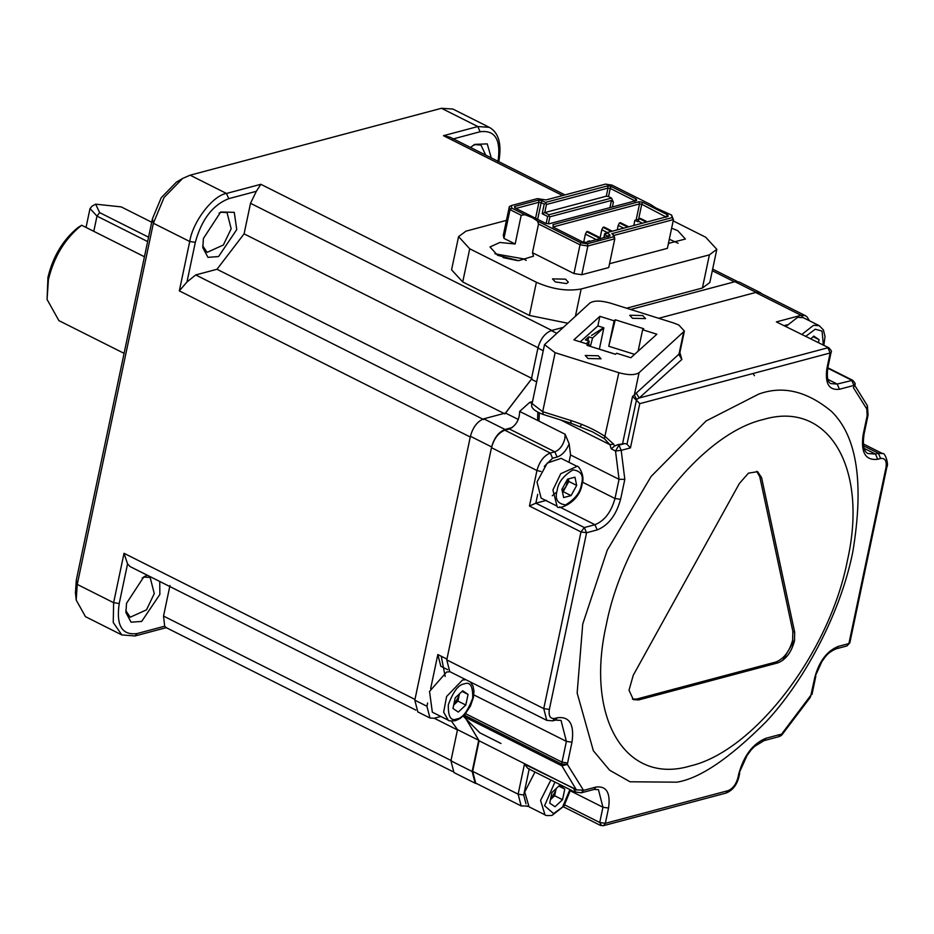 <?xml version="1.0" encoding="UTF-8"?>
<svg xmlns="http://www.w3.org/2000/svg" width="934" height="934" viewBox="0 0 934 934"><rect width="100%" height="100%" fill="white"/><g stroke="black" fill="none" stroke-linecap="round" stroke-linejoin="round"><path stroke-width="1.4" d="M441.245 656.228L445.156 676.508M463.416 716.331L479.889 732.851L500.986 743.499M602.232 328.605L591.537 335.446M478.722 740.3L457.508 729.652L451.426 721.071L457.508 729.652L450.935 760.836L472.149 771.484L478.722 740.3L464.887 717.067L463.077 716.156M415.805 710.074L130.048 566.553L127.561 563.891L124.024 553.302L414.976 699.438L470.269 437.019L179.328 290.883L186.975 281.975L195.72 274.935L216.992 269.272L244.078 233.862L250.522 203.297L256.325 191.318L260.855 184.302L226.483 193.455L190.116 175.183L441.478 108.286L452.908 109.056L489.276 127.328L477.846 126.545L443.475 135.699L450.048 137.193L564.953 194.902M216.992 269.272L504.909 413.89L531.995 378.48L244.078 233.862M260.855 184.302L551.807 330.438L562.782 327.519L551.293 330.578C544.907 333.158 540.447 338.984 537.926 348.043L531.353 379.227L536.665 381.901M809.474 320.782L807.023 316.824L805.248 315.599L801.092 315.318L755.641 292.482L658.715 318.284L756.143 292.354L734.93 281.694L630.602 309.469L734.416 281.834L712.315 270.732M124.024 553.302L113.621 602.687L113.248 622.511L121.852 634.945L85.484 616.673L76.191 600.037L77.253 584.415L153.363 223.238L164.092 197.471L182.655 178.429L190.116 175.183M457.45 729.909L434.228 718.234M127.561 563.891L119.213 603.527C116.014 625.511 121.98 635.517 137.1 633.556L164.676 626.212L163.532 616.078L169.976 585.513M164.676 626.212L165.925 627.508L452.453 771.426M470.514 147.467L474.624 144.408L487.233 143.871L491.284 157.904M236.757 229.577L218.556 256.558L207.955 257.34L202.795 247.685L203.414 238.462L220.716 211.983L234.259 212.333L236.757 229.577M76.191 600.037L75.456 592.786L76.319 580.014L152.429 218.825L153.363 223.238L189.73 241.497L179.328 290.883M159.737 581.462L159.866 594.433L141.676 621.414L131.075 622.196L125.903 612.541L126.534 603.306L143.836 576.838L147.292 575.216M182.655 178.429L176.398 182.165L161.208 197.751L152.429 218.825M473.001 145.47L475.231 144.642L480.952 145.039L485.703 155.102M219.093 213.057L221.323 212.228L227.044 212.613L231.165 228.748L223.354 245L207.068 252.378L202.678 245.735M142.201 577.913L144.443 577.084L150.152 577.469L154.273 593.592L146.475 609.855L130.176 617.234L125.786 610.591M124.082 353.356L58.9 320.619L47.074 299.452L48.416 279.57C54.067 256.5 65.146 238.38 81.655 225.234L144.431 256.757M81.655 225.234L77.791 227.674C62.905 239.956 52.958 256.523 47.949 277.363L47.074 299.452M430.656 688.603L437.836 654.524L446.931 659.089L491.646 446.942C494.168 437.871 498.628 432.057 505.002 429.465L512.299 427.527M756.143 292.354L760.299 292.634L761.782 293.766M476.947 783.719L475.149 783.217L472.149 771.484M475.149 783.217L453.936 772.558L450.935 760.836M734.93 281.694L739.086 281.975L760.299 292.634M518.288 419.459L505.492 413.038L531.353 379.227M505.492 413.038L483.789 418.817L505.002 429.465M491.646 446.942L470.421 436.283C472.919 427.165 477.379 421.339 483.789 418.817M470.421 436.283L414.813 700.173L417.813 711.906L429.932 717.989L434.088 718.269L440.883 716.471M414.813 700.173L426.943 706.256L427.62 702.998M447.678 669.69L440.836 666.257L437.836 654.524M426.943 706.256L429.932 717.989M753.061 373.507L754.403 375.69M615.518 354.243L599.359 349.176L603.866 327.799L597.865 325.919L580.247 341.844M590.37 346.397L592.565 338.015L603.866 327.799M586.248 343.735L589.156 341.097L588.455 345.802M446.767 659.894L543.751 708.602L546.74 720.336L449.756 671.616L446.767 659.894L491.482 447.678C493.981 438.56 498.441 432.734 504.85 430.2L509.38 428.998C516 425.706 519.432 419.845 519.666 411.415L529.706 402.367L532.508 401.62M755.641 292.482L759.797 292.774L805.248 315.599M472.662 771.356L518.125 794.18L521.125 805.914L475.663 783.077L472.662 771.356L479.107 740.779L464.898 717.079L465.039 713.413L562.023 762.132L561.696 764.07L464.712 715.362M587.848 345.603L588.116 344.319L573.873 339.848L599.885 316.334L614.128 320.806L608.77 346.257L634.595 354.36M638.109 351.184L642.627 329.749L656.871 334.22L630.859 357.734L616.615 353.262L615.483 354.278L586.996 345.335L588.116 344.319M599.885 316.334L597.865 325.919M589.156 341.097L585.408 339.918L588.817 336.847L592.565 338.015M588.817 336.847L587.801 340.665M588.537 345.253L590.486 345.86M464.898 717.079L561.871 765.798L576.383 789.849L479.107 740.779M537.68 494.413L535.836 503.181L584.322 527.547L586.575 532.754L549.344 709.443L543.751 708.602L580.983 531.913L586.575 532.754L597.2 529.917C608.373 525.398 616.171 515.206 620.585 499.34L624.811 479.34L621.192 450.351L630.45 447.888L626.983 444.21L636.603 399.39L634.361 395.024L636.241 393.132L639.206 398.001L681.867 359.438L679.87 352.55M537.856 412.314L537.61 418.56L538.988 421.117L519.666 411.415M642.627 329.749L643.748 328.733L615.261 319.79L608.77 346.257M614.128 320.806L615.261 319.79M559.559 506.94L594.946 524.71L584.322 527.547L580.983 531.913L529.461 506.03L535.836 503.181L546.46 500.355M568.993 462.33L570.546 454.963L569.168 443.848C566.097 450.912 562.081 455.313 557.096 457.041L552.566 458.244L544.288 466.393M529.263 768.705L523.717 795.021L526.005 803.835M576.383 789.849L583.411 790.187L567.37 764.421L561.871 765.798L561.696 764.07L567.37 764.421L567.615 762.973L562.023 762.132L566.389 741.374L561.03 720.394L555.415 720.114L557.411 717.732L554.703 718.456C550.219 718.982 548.421 715.981 549.344 709.443M564.778 804.933L599.733 822.492L605.325 823.333L727.96 790.689L725.963 793.083L603.341 825.714L605.325 823.333L608.548 808.073C610.684 792.814 606.505 785.809 596.02 787.047L583.365 790.421L581.368 792.803L574.597 791.927L527.932 768.484L524.453 764.175L573.966 788.424M781.851 734.965L810.14 697.57L810.899 695.211L781.805 733.855L781.851 734.965L780.602 735.945L781.805 733.855L778.361 736.809L764.024 740.627L766.008 738.245C753.002 743.511 743.919 755.384 738.771 773.854L747.037 755.524L750.924 750.2L754.333 746.581L764.024 740.627M853.431 387.727L854.844 384.726L853.431 387.727L866.787 408.987L867.406 405.73L868.071 415.058L867.149 415.747L863.133 434.789C860.646 452.558 865.503 460.719 877.715 459.271L875.462 454.064L864.148 448.378M636.299 399.986L639.767 403.663L830.151 352.982L826.94 368.253C824.804 383.5 828.972 390.505 839.456 389.268L853.909 385.415L851.656 380.208L827.734 368.194M636.603 399.39L639.206 398.001L827.898 347.775L830.151 352.982L831.085 352.293C832.019 351.861 831.295 350.378 828.937 347.845L776.376 321.903L828.937 347.845M610.077 303.025C600.655 300.444 593.907 300.456 589.844 303.048L544.522 344.634L555.123 352.702L618.845 372.701C628.267 375.281 635.003 375.27 639.078 372.678L684.4 331.091L678.82 325.02L673.799 323.024L610.077 303.025M570.546 454.963L619.044 479.317L615.518 451.005L611.245 448.857L609.914 444.677L604.356 438.641L592.471 431.847M539.315 413.026L538.988 421.117L565.128 434.252L569.168 443.848M588 358.504L585.209 355.48L598.262 355.772L601.041 358.808L588 358.504M632.481 318.296L629.703 315.26L642.744 315.564L645.534 318.599L632.481 318.296M676.858 782.178C699.776 778.512 729.501 758.396 766.043 721.807C801.314 684.318 839.409 617.946 852.754 552.216C864.23 483.298 857.132 436.353 831.458 411.38C806.918 391.054 782.634 385.31 758.63 394.136L706.057 420.989L651.173 476.375L607.252 550.161L582.723 624.099L577.154 692.993L593.359 750.761L609.633 770.211L630.03 781.781L676.858 782.178M635.937 399.752L632.551 396.413L634.361 395.024L639.078 372.678M611.245 448.857L614.595 446.02L617.899 444.619L618.938 445.144L615.518 451.005L621.192 450.351L618.938 445.144L625.044 443.522L626.983 444.21M624.811 479.34L619.044 479.317L614.992 498.499L582.454 482.154M614.595 446.02L613.626 444.14L609.914 444.677L560.75 419.985M625.044 443.522L617.899 444.619M613.626 444.14L605.36 436.668C595.915 430.224 584.334 424.807 570.604 420.428L571.129 422.927M690.331 765.95C754.24 751.193 829.532 652.761 847.383 560.645C868.55 467.63 828.248 399.974 763.335 419.506C699.426 434.263 624.134 532.695 606.283 624.811C585.116 717.814 625.406 785.482 690.331 765.95M604.356 438.641L618.845 372.701M633.252 675.27L739.366 483.497L748.473 473.141L757.614 471.682L761.584 477.589L794.682 632.306L794.449 641.063C791.331 652.457 785.763 659.743 777.742 662.906L638.529 699.963L633.334 699.613L629.014 690.214L633.252 675.27M756.657 471.296L759.762 476.667L761.584 477.589M638.529 699.963L636.708 699.052L632.458 699.076M636.708 699.052L775.932 661.996L777.742 662.906M794.682 632.306L792.861 631.396L792.639 640.152C789.475 651.477 783.906 658.762 775.932 661.996M792.861 631.396L759.762 476.667M644.939 222.525L646.398 221.393L640.339 218.358L639.311 218.626L637.922 221.778L634.886 220.261L637.455 219.572L638.552 220.12M552.835 227.009L639.521 203.927L636.147 219.922M638.436 220.062L641.763 204.266L665.895 216.945M646.398 221.393L646.503 222.105M634.886 220.261L633.789 225.491M666.187 217.33L666 216.443L667.845 214.948L642.592 202.269L641.763 204.266L639.521 203.927L639.043 201.732L552.951 224.65L553.512 227.289L582.501 241.859L586.05 242.385L609.984 236.022L609.692 234.621L607.742 236.617M608.034 236.991L607.847 236.115L604.823 234.597L604.193 237.563M639.311 218.626L645.371 221.673M638.074 221.043L642.382 223.203M596.371 239.641L585.385 234.13L583.727 242.034M607.322 232.531L601.8 229.764L599.932 238.614M623.737 228.165L618.215 225.386L617.269 229.881M639.043 201.732L642.592 202.269M667.845 214.948L668.137 216.349L606.586 232.729L609.692 234.621M514.529 206.461L538.463 200.098L542.012 200.623L545.549 202.398L607.52 185.901L611.069 186.438L636.323 199.117L636.626 200.518L549.075 223.821L545.526 223.284L514.821 207.862L514.529 206.461L515.86 208.434L538.941 202.293L538.463 200.098M580.855 242.805L580.026 244.801L538.521 223.962L537.447 220.996L580.855 242.805L587.381 243.786L613.463 236.839L612.914 234.271L611.758 233.687L672.118 217.622L671.569 215.042L655.89 207.967L650.683 204.558L611.968 185.107L605.454 184.126L546.086 199.934L537.389 198.627L511.307 205.573L511.855 208.142L524.966 214.727L521.207 215.264L510.011 209.636L509.357 206.554L511.307 205.573M537.447 220.996L532.228 217.587L524.966 214.727M628.722 226.845L620.48 222.701L619.452 222.969L618.215 225.386M612.307 231.212L604.064 227.067L603.037 227.347L601.8 229.764M597.515 240.213L598.752 237.796L599.768 237.528L600.072 239.536M599.768 237.528L587.649 231.434L586.622 231.714L585.385 234.13M598.752 237.796L586.622 231.714M611.28 231.48L603.037 227.347M627.695 227.114L619.452 222.969M606.656 233.091L604.823 234.597L604.637 233.71L603.808 237.668M606.586 232.729L604.637 233.71M636.323 199.117L634.384 201.114M634.676 201.499L634.49 200.612L610.241 188.435L611.069 186.438M607.52 185.901L607.999 188.096L610.241 188.435L608.536 196.549L606.294 196.21L544.732 212.59L546.448 204.488L607.999 188.096L606.294 196.21M545.549 202.398L546.448 204.488M542.012 200.623L541.183 202.62L544.207 204.149L545.479 203.577M537.657 219.327L541.183 202.62L538.941 202.293L535.567 218.276M612.914 234.271L614.14 235.718L614.794 238.812L613.463 236.839M587.381 243.786L587.86 245.981L614.794 238.812L608.734 267.556L581.8 274.724L587.86 245.981L580.026 244.801L573.966 273.545L581.8 274.724M511.855 208.142L510.011 209.636L503.951 238.38L515.148 244.007L499.842 242.466L489.976 246.973L497.647 255.321L518.639 260.668L533.524 256.149L532.462 252.705L573.966 273.545M671.569 215.042L673.437 219.583L667.39 248.339L609.54 263.727M672.118 217.622L673.437 219.583L613.685 235.496M586.972 242.303L588.163 241.112L589.833 241.416M612.365 206.974L613.369 202.234L611.56 198.066L608.536 196.549M544.207 204.149L542.187 213.734L544.732 212.59L548.982 214.727L611.56 198.066M538.521 223.962L532.462 252.705M503.951 238.38L503.309 235.298L509.357 206.554M669.199 243.435L668.487 243.097M517.319 260.574L503.017 257.562M548.421 223.716L549.881 216.805L611.443 200.425L613.369 202.234M611.443 200.425L609.925 207.628M542.187 213.734L547.639 216.466L546.192 223.378M548.982 214.727L548.923 215.906L547.639 216.466M671.628 228.176L677.745 230.675L685.404 239.022L668.429 243.377M555.275 281.905L552.484 278.869L565.537 279.173L568.327 282.208L566.471 283.574L555.275 281.905M506.45 220.377L465.984 231.142L458.571 236.641L469.72 248.783L536.396 282.266C552.321 289.271 567.242 291.501 581.158 288.991L709.396 254.854L716.822 249.343L705.672 237.213L673.169 220.891M494.95 253.803L523.53 258.87L526.227 260.388M669.304 239.232L678.107 243.249M548.923 215.906L549.881 216.805M521.207 215.264L515.148 244.007M626.586 308.208L702.403 288.022L709.396 254.854M567.557 323.187L529.403 315.435L536.396 282.266M469.72 248.783L462.727 281.951L529.403 315.435M462.727 281.951L451.577 269.821L458.571 236.641M716.822 249.343L709.828 282.523L702.403 288.022M148.564 237.189L99.658 212.625L95.63 204.161L121.198 206.893L151.717 222.222M147.642 241.567L96.984 216.116L90.014 208.539L92.197 206.04L95.63 204.161M555.602 492.802L552.286 495.744M541.125 498.126L537.003 482.002L547.242 463.066L561.101 458.361L577.014 466.358L560.727 473.725L552.916 489.988L557.038 506.123L541.125 498.126M561.894 489.346L563.657 497.577L571.059 495.604L576.698 485.411L574.947 477.181L567.533 479.154L561.894 489.346M568.292 478.955L568.818 481.454L576.698 485.411M568.818 481.454L563.179 491.646L571.059 495.604M563.179 491.646L562.431 491.844M562.28 491.121L566.004 486.544L568.117 478.99M786.101 326.328L797.636 317.327L803.357 317.712L819.27 325.697L813.549 325.312L802.014 334.325M818.476 342.591L819.083 339.696L813.794 336.088L810.899 338.785M813.129 336.707L819.083 339.696M550.873 780.007L540.564 800.415L544.989 814.845L529.076 806.848L524.721 791.997L534.96 772.021M555.006 806.742L562.537 799.714L564.79 789.078L559.489 785.459L551.959 792.487L549.717 803.123L555.006 806.742M550.897 799.27L555.788 790.433L554.668 795.756L550.897 799.27M562.537 799.714L554.668 795.756M558.824 786.089L564.79 789.078M556.185 788.553L555.788 790.433L556.034 788.681M465.879 679.719L462.517 680.01L446.615 696.484L443.65 712.21L448.25 720.172L432.337 712.175L429.535 691.429L446.604 672.025L449.966 671.721M458.267 712.07L465.809 705.042L468.051 694.406L462.75 690.786L455.22 697.815L452.978 708.451L458.267 712.07M454.157 704.598L459.049 695.76L457.929 701.084L454.157 704.598M465.809 705.042L457.929 701.084M462.085 691.405L468.051 694.406M459.446 693.88L459.049 695.76L459.306 694.009M441.478 108.286L477.846 126.545L480.099 131.752L452.511 139.096M443.475 135.699L562.607 195.533M538.439 347.915L250.522 203.297M483.637 419.553L195.72 274.935M119.213 603.527L113.621 602.687L77.253 584.415L76.319 580.014M451.449 760.696L163.532 616.078M256.325 191.318L228.748 198.662L226.483 193.455C212.917 195.358 192.696 221.778 189.73 241.497L195.323 242.338L186.975 281.975M497.974 161.78C501.173 139.808 495.218 129.791 480.099 131.752M228.748 198.662C212.707 204.99 201.569 219.548 195.323 242.338M166.521 627.578L135.103 635.949L137.1 633.556M498.546 161.547L498.908 161.103C501.827 143.708 498.616 132.441 489.276 127.328M580.574 425.869L581.824 424.421M551.293 330.578L556.501 333.193M543.238 350.717L537.926 348.043M782.704 660.385L794.682 639.837M529.461 506.03L536.945 470.514L491.482 447.678M473.842 694.896L566.389 741.374L571.982 742.215C574.48 724.445 569.612 716.285 557.411 717.732M523.717 795.021L518.125 794.18L524.453 764.175M886.926 466.813L849.823 642.884L848.901 643.573L886.004 467.502L886.926 466.813C888.911 464.642 885.105 452.091 882.537 453.562L878.38 453.282L863.53 445.822M863.133 434.789L864.067 434.1C862.491 445.226 863.81 451.717 868.025 453.562L875.462 454.064L878.38 453.282L880.645 458.489C885.128 457.964 886.915 460.964 886.004 467.502M803.053 317.56L801.092 315.318L776.376 321.903M529.706 402.367L532.1 403.57M509.38 428.998L554.843 451.834L550.313 453.037C543.927 455.617 539.467 461.443 536.945 470.514L540.961 471.495M565.128 434.252L564.86 438.723C562.968 445.53 559.629 449.896 554.843 451.834L557.096 457.041M504.85 430.2L550.313 453.037L552.566 458.244M787.304 324.798L784.525 325.534M546.74 720.336L552.718 720.838L554.703 718.456M571.982 742.215L567.615 762.973M576.71 790.047L573.85 788.996L575.636 791.997M521.125 805.914L527.862 806.065M570.405 790.876L602.944 807.233L599.733 822.492L601.519 825.493M725.963 793.083C732.489 790.561 736.798 785.167 738.911 776.901L737.977 777.59C736.085 784.385 732.746 788.751 727.96 790.689M766.008 738.245L780.345 734.428M854.844 384.726C855.778 384.294 855.065 382.812 852.695 380.278L837.203 384.061L827.874 379.379M679.637 353.531L636.241 393.132M681.867 359.438L678.901 354.57L683.56 332.457M597.2 529.917L594.946 524.71C604.52 520.833 611.21 512.101 614.992 498.499L620.585 499.34M826.94 368.253L827.863 367.564C826.613 377.009 827.652 382.368 830.968 383.641L837.203 384.061L839.456 389.268M608.548 808.073L602.944 807.233L598.449 789.639L594.036 789.44L596.02 787.047M849.823 642.884L846.916 645.954L848.901 643.573L838.277 646.398C827.104 650.916 819.305 661.109 814.892 676.975L810.899 695.211M738.771 773.854L737.977 777.59M582.384 790.596L583.411 790.187M630.45 447.888L639.767 403.663M866.787 408.987L867.149 415.747M877.715 459.271L880.645 458.489M809.696 698.223L810.689 696.367M555.123 352.702L542.689 411.672L532.088 403.605L544.522 344.634M632.551 396.413L622.581 443.708M570.604 420.428L542.689 411.672L543.226 414.171M814.892 676.975L821.92 661.505L825.341 656.812C826.333 655.96 827.968 652.387 836.292 648.78L838.277 646.398M588.163 241.112L588.852 241.672M581.158 288.991L575.449 316.054M99.658 212.625L96.984 216.116L93.785 231.317M588.537 345.311L590.708 345.008M557.119 490.619C558.17 482.528 563.459 475.616 572.986 469.872C581.088 470.923 583.913 475.675 581.485 484.139C580.434 492.23 575.134 499.141 565.607 504.885C557.516 503.835 554.679 499.083 557.119 490.619M805.844 336.252L815.242 329.223L822.072 331.068L823.356 345.043M569.915 789.569L562.537 807.093L553.558 813.607L544.58 805.703L554.924 782.05M456.819 718.935C450.853 721.457 448.028 716.705 448.332 704.668C453.364 691.37 458.652 684.459 464.198 683.921C470.176 681.388 473.001 686.151 472.697 698.188C467.665 711.474 462.377 718.398 456.819 718.935M737.3 281.473L712.665 269.097M121.852 634.945L135.103 635.949M882.537 453.562L863.296 443.895M528.002 806.182L527.091 806.416M603.341 825.714L600.48 825.423L563.447 806.824M854.19 384.458L867.406 405.73M852.695 380.278L827.816 367.786M552.718 720.838L555.415 720.114M739.693 773.165L738.911 776.901M780.602 735.945L778.361 736.809M864.067 434.1L868.071 415.058M811.985 694.487L815.814 676.286M581.368 792.803L594.036 789.44M846.916 645.954L836.292 648.78M827.863 367.564L831.085 352.293M679.742 353.204L684.4 331.091M592.495 431.847L570.697 423.102L542.794 414.346C533.769 410.773 530.208 407.201 532.088 403.605M589.482 240.89L590.195 241.474M86.033 227.429L90.014 208.539M577.014 466.358C577.807 464.478 585.396 475.196 582.174 483.614C579.722 503.263 556.722 510.886 557.038 506.123M819.27 325.697L823.426 329.936L825.026 336.614L823.846 345.288M544.989 814.845C545.024 815.557 547.382 815.744 552.064 815.394L564.031 806.03L570.546 789.884M448.25 720.172C448.285 720.885 450.643 721.071 455.337 720.721L460.065 718.526L465.015 714.195L470.456 706.069L473.456 697.371L473.982 691.218L473.059 686.175L470.491 682.03"/></g></svg>

